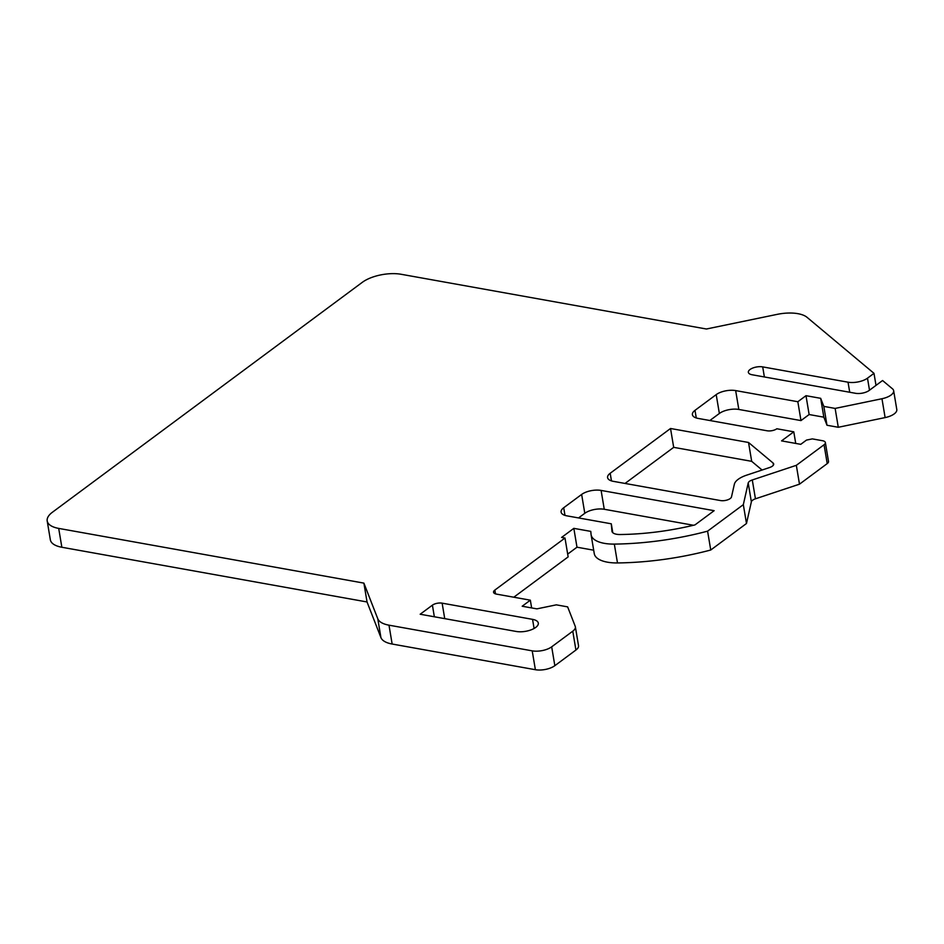 <?xml version="1.0" encoding="UTF-8"?>
<svg xmlns="http://www.w3.org/2000/svg" width="944" height="944" viewBox="0 0 944 944"><rect width="100%" height="100%" fill="white"/><g stroke="black" fill="none" stroke-linecap="round" stroke-linejoin="round"><path stroke-width="1.42" d="M873.991 373.34L867.489 378.166A14.101 6.03 170.5 0 1 848.031 382.19L762.693 366.886A9.157 3.918 -9.5 0 0 752.982 367.959A9.157 3.918 -9.5 0 0 748.356 372.337A9.157 3.918 -9.5 0 0 752.097 374.756L855.524 393.294A9.865 4.213 -9.5 0 0 869.141 390.474L882.569 380.515L892.458 388.798A14.101 6.03 170.5 0 1 893.649 390.698A14.101 6.03 170.5 0 1 881.967 398.734L835.133 408.422L823.829 406.392L820.678 398.321L805.987 395.689L797.833 401.731L735.659 390.592A14.101 6.03 -9.5 0 0 716.201 394.616L694.996 410.345A14.101 6.03 -9.5 0 0 692.4 414.699A14.101 6.03 -9.5 0 0 698.147 418.416L767.094 430.783A7.045 3.009 -9.5 0 0 776.829 428.765L793.786 431.809L781.549 440.883L800.76 444.329L806.471 440.093L812.312 438.889L822.484 440.706A7.045 3.009 170.5 0 1 825.363 442.571A7.045 3.009 170.5 0 1 824.053 444.754L796.335 465.321L752.285 479.965A7.045 3.009 -9.5 0 0 748.214 482.986L743.329 504.651L707.587 531.153A169.153 72.287 170.5 0 1 614.332 544.098A32.426 13.853 170.5 0 1 604.325 543.343A32.426 13.853 170.5 0 1 591.109 534.776A32.426 13.853 170.5 0 1 591.05 534.316L590.791 531.389L573.834 528.357L561.597 537.431L564.996 538.033L494.857 590.071A7.045 3.009 -9.5 0 0 493.559 592.242A7.045 3.009 -9.5 0 0 496.438 594.106L530.339 600.183L522.185 606.237L536.888 608.868L556.346 604.844L567.639 606.874L575.226 626.309A14.101 6.03 170.5 0 1 575.368 626.828A14.101 6.03 170.5 0 1 572.772 631.182L551.685 646.829A14.101 6.03 170.5 0 1 532.215 650.853L388.987 625.176A28.19 12.048 170.5 0 1 377.777 618.768L363.888 583.121L367.039 601.965L61.856 547.26A28.19 12.048 -9.5 0 1 50.351 539.815L47.2 520.958A28.19 12.048 170.5 0 1 52.404 512.25L362.295 282.339A28.19 12.048 170.5 0 1 401.212 274.291L706.395 329.008L777.183 314.364A28.19 12.048 170.5 0 1 797.951 313.679A28.19 12.048 170.5 0 1 807.061 317.337L873.991 373.34L876.008 385.388M367.039 601.965L380.939 637.625A28.19 12.048 -9.5 0 0 392.149 644.032L535.378 669.709A14.101 6.03 -9.5 0 0 554.836 665.685L575.923 650.038A14.101 6.03 -9.5 0 0 578.519 645.684L575.368 626.828M564.996 538.033L568.146 556.889L513.796 597.222M573.834 528.357L576.985 547.201L567.686 554.116M576.985 547.201L593.693 550.199M591.109 534.776L594.26 553.621A32.426 13.853 -9.5 0 0 607.476 562.187A32.426 13.853 -9.5 0 0 617.482 562.943A169.153 72.287 -9.5 0 0 710.749 550.01L746.48 523.495L751.365 501.842A7.045 3.009 170.5 0 1 755.448 498.81L799.485 484.178L827.215 463.598A7.045 3.009 -9.5 0 0 828.513 461.427L825.363 442.571M735.659 390.592L738.822 409.448A14.101 6.03 170.5 0 0 719.363 413.472L709.853 420.517M738.822 409.448L800.984 420.587L809.138 414.534L823.829 417.177L826.979 425.248L838.284 427.278L885.118 417.59A14.101 6.03 -9.5 0 0 896.8 409.554L893.649 390.698M625.034 483.446L673.686 447.35L751.684 461.333L762.079 470.029M693.474 525.265L604.254 509.276A14.101 6.03 170.5 0 0 584.796 513.3L578.554 517.926M363.888 583.121L58.693 528.404A28.19 12.048 170.5 0 1 47.2 520.958M694.961 524.911L714.136 510.68L601.104 490.42A14.101 6.03 -9.5 0 0 581.646 494.444L563.698 507.754A14.101 6.03 -9.5 0 0 561.102 512.108A14.101 6.03 -9.5 0 0 566.848 515.837L611.287 523.802L611.936 531.13A11.281 4.814 -9.5 0 0 611.96 531.283A11.281 4.814 -9.5 0 0 616.562 534.257A11.281 4.814 -9.5 0 0 620.043 534.528A148.007 63.248 -9.5 0 0 694.961 524.911M516.25 631.465A14.101 6.03 -9.5 0 0 531.189 629.813A14.101 6.03 -9.5 0 0 538.304 623.087A14.101 6.03 -9.5 0 0 532.558 619.358L442.134 603.157A7.045 3.009 -9.5 0 0 432.411 605.163L420.174 614.237L516.25 631.465M748.533 442.476L670.535 428.493L610.19 473.263A14.101 6.03 -9.5 0 0 607.582 477.617A14.101 6.03 -9.5 0 0 613.34 481.346L720.484 500.556A7.045 3.009 -9.5 0 0 731.494 496.898L734.349 484.26A21.146 9.039 170.5 0 1 746.574 475.186L769.584 467.528A7.045 3.009 -9.5 0 0 773.679 463.976A7.045 3.009 -9.5 0 0 773.089 463.032L748.533 442.476L751.684 461.333M835.133 408.422L838.284 427.278M823.829 406.392L826.979 425.248M820.678 398.321L823.829 417.177M805.987 395.689L809.138 414.534M797.833 401.731L800.984 420.587M793.786 431.809L795.721 443.42M796.335 465.321L799.485 484.178M743.329 504.651L746.48 523.495M707.587 531.153L710.749 550.01M530.339 600.183L531.637 607.936M611.287 523.802L612.774 532.687M670.535 428.493L673.686 447.35M58.693 528.404L61.856 547.26M867.489 378.166L869.507 390.202M849.718 392.256L848.031 382.19M762.693 366.886L764.38 376.963M885.118 417.59L881.967 398.734M719.363 413.472L716.201 394.616M694.996 410.345L696.271 417.968M827.215 463.598L824.053 444.754M752.285 479.965L755.448 498.81M751.365 501.842L748.214 482.986M614.332 544.098L617.482 562.943M494.857 590.071L495.494 593.882M575.923 650.038L572.772 631.182M551.685 646.829L554.836 665.685M535.378 669.709L532.215 650.853M388.987 625.176L392.149 644.032M380.939 637.625L377.777 618.768M563.698 507.754L564.984 515.377M584.796 513.3L581.646 494.444M601.104 490.42L604.254 509.276M534.092 628.48L532.558 619.358M434.346 616.786L432.411 605.163M442.134 603.157L444.73 618.639M610.19 473.263L611.464 480.885M773.431 465.073L773.089 463.032"/></g></svg>

